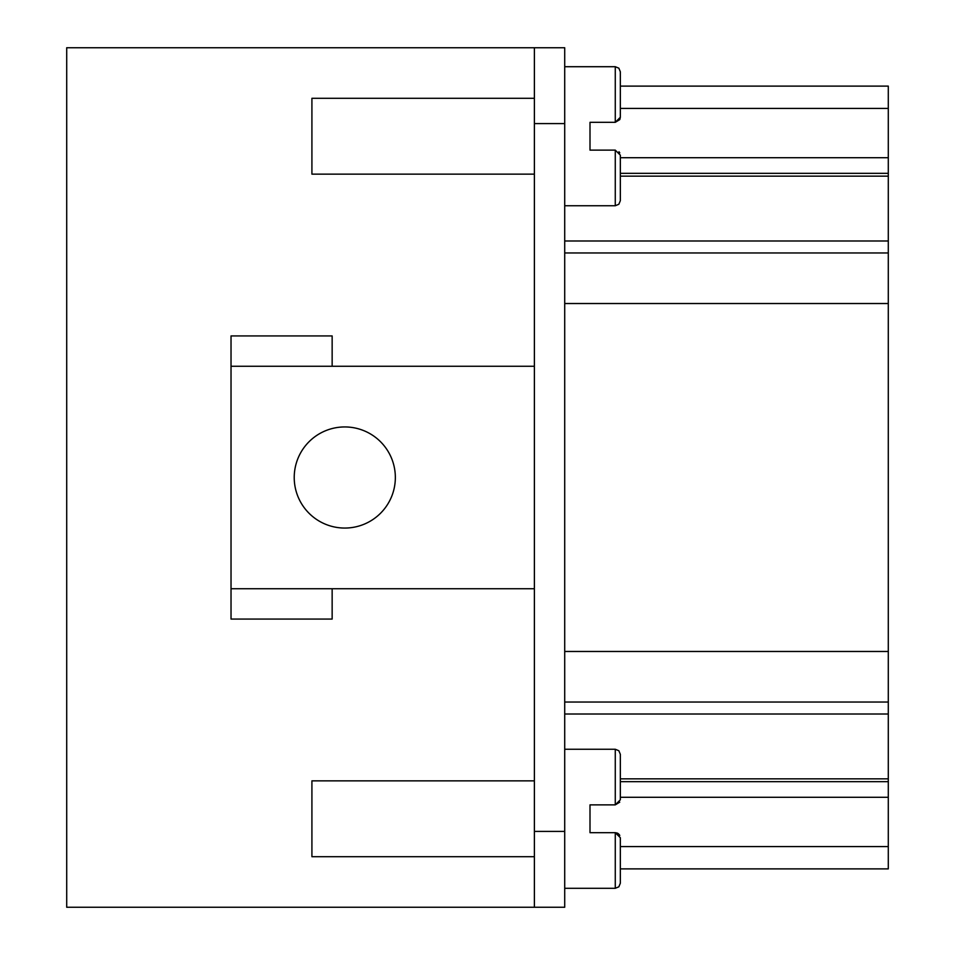 <?xml version="1.0" encoding="UTF-8"?>
<svg xmlns="http://www.w3.org/2000/svg" width="955" height="955" viewBox="0 0 955 955"><rect width="100%" height="100%" fill="white"/><g stroke="black" fill="none" stroke-linecap="round" stroke-linejoin="round"><path stroke-width="1.43" d="M620.332 799.813L620.332 754.307L620.332 799.813L620.332 754.307L620.332 799.813L615.271 804.874L589.999 804.874L589.999 832.676L615.271 832.676L620.332 837.702L620.332 883.232L620.332 837.726M619.879 119.351L620.332 117.274L615.271 122.324L589.999 122.324L589.999 150.126L615.271 150.126L620.332 155.152M534.382 98.305L311.915 98.305L311.915 174.144L534.382 174.144M534.382 780.856L311.915 780.856L311.915 856.695L534.382 856.695M294.224 477.5A50.555 50.555 0 0 1 344.779 426.945A50.555 50.555 0 0 1 395.346 477.5A50.555 50.555 0 0 1 344.779 528.055A50.555 50.555 0 0 1 294.224 477.5M66.707 47.75L66.707 907.25L564.715 907.25L534.382 907.25L534.382 47.75L66.707 47.75M564.715 907.25L564.715 47.75L534.382 47.75M534.382 366.266L332.149 366.266L332.149 335.933L231.026 335.933L231.026 366.266L332.149 366.266M231.026 366.266L231.026 619.067L332.149 619.067L332.149 588.734L534.382 588.734M564.715 702.032L888.293 702.032L888.293 252.968L564.715 252.968M564.715 240.982L888.293 240.982L888.293 176.162L620.332 176.162M620.332 157.718L888.293 157.718L888.293 108.416L620.332 108.416M620.332 79.826L620.332 71.768L620.332 86.117L888.293 86.117L888.293 108.416M620.332 846.584L888.293 846.584L888.293 868.883L620.332 868.883L620.332 883.232L620.332 868.883M888.293 846.584L888.293 797.282L620.332 797.282M620.332 778.838L888.293 778.838L888.293 714.018L564.715 714.018M231.026 588.734L332.149 588.734M619.162 834.491L619.735 835.362M620.332 863.678L620.332 883.232L618.852 886.813L615.271 888.293L615.271 832.676L617.348 833.118M620.332 117.274L620.332 71.768L620.332 117.274M619.067 151.845L619.747 152.824M620.332 192.624L620.332 200.693L618.852 204.263L615.271 205.743L615.271 150.126M620.332 155.188L620.332 200.693L620.332 155.188M888.293 702.032L888.293 714.018M888.293 778.838L888.293 797.282M888.293 157.718L888.293 176.162M888.293 240.982L888.293 252.968M888.293 173.333L620.332 173.333L888.293 173.333M620.332 781.668L888.293 781.668L620.332 781.668M564.715 749.257L615.271 749.257L615.271 804.874L619.735 802.188M617.634 833.261L618.363 833.727M618.971 834.276L619.783 835.434M564.715 66.707L615.271 66.707L615.271 122.324L619.735 119.638M618.971 151.738L619.747 152.836M534.382 123.589L564.715 123.589M534.382 831.411L564.715 831.411M888.293 651.477L564.715 651.477M888.293 303.523L564.715 303.523M564.715 888.293L615.271 888.293M564.715 205.743L615.271 205.743M615.271 749.257L618.852 750.737L620.332 754.307M615.271 66.707L618.852 68.187L620.332 71.768"/></g></svg>
